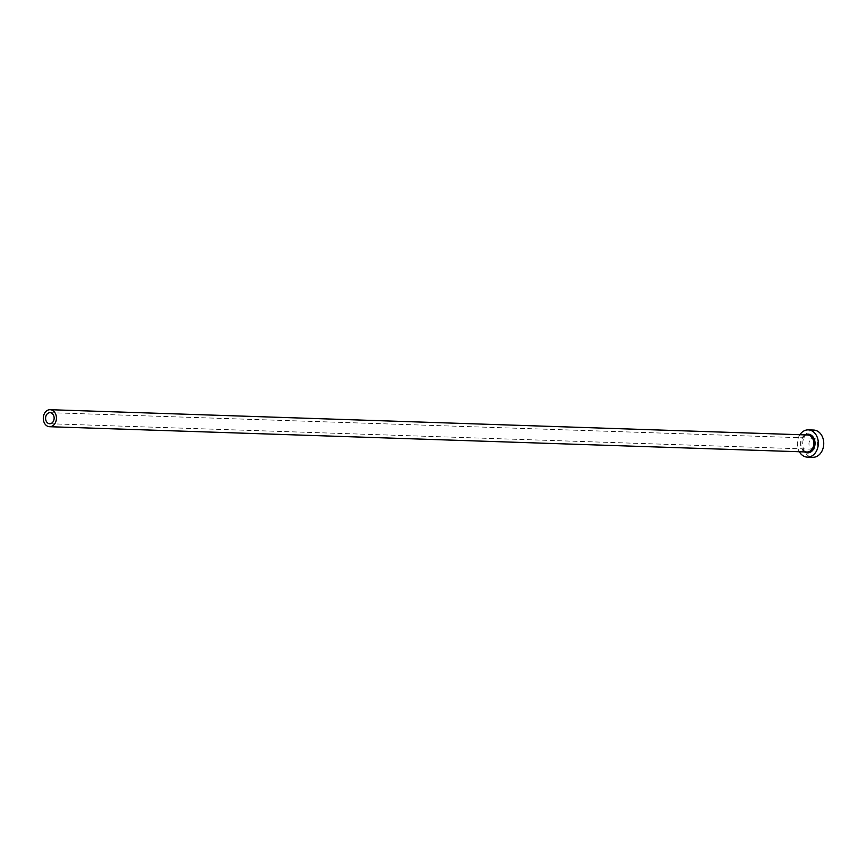 <?xml version="1.0" encoding="UTF-8"?>
<svg xmlns="http://www.w3.org/2000/svg" width="867" height="867" viewBox="0 0 867 867"><rect width="100%" height="100%" fill="white"/><g stroke="black" fill="none" stroke-linecap="round" stroke-linejoin="round"><path stroke-width="0.65" stroke-dasharray="4.33 3.25" d="M814.547 448.922A5.538 4.27 91.9 0 1 813.04 449.214A5.538 4.27 91.9 0 1 808.998 444.522A5.538 4.27 91.9 0 1 811.913 438.453A5.538 4.27 91.9 0 1 813.409 438.149A5.538 4.27 91.9 0 1 817.462 442.842A5.538 4.27 91.9 0 1 814.547 448.922M813.679 430.065A13.623 10.512 -88.1 0 0 809.995 430.801A13.623 10.512 -88.1 0 0 802.809 445.757A13.623 10.512 -88.1 0 0 812.769 457.299M799.894 434.725A13.623 10.512 -88.1 0 0 799.331 451.74M804.522 451.913A9.364 7.229 91.9 0 1 800.588 443.265A9.364 7.229 91.9 0 1 805.085 434.898M805.248 435.429A8.518 6.568 -88.1 0 0 800.761 444.782A8.518 6.568 -88.1 0 0 806.993 452C797.878 449.94 800.263 437.499 805.389 435.407L807.556 434.974A8.518 6.568 -88.1 0 0 805.248 435.429M49.679 423.735L813.04 449.214M50.048 412.67L813.409 438.149"/><path stroke-width="1.3" d="M48.552 412.974A5.538 4.27 -88.1 0 0 45.626 419.043A5.538 4.27 -88.1 0 0 49.679 423.735A5.538 4.27 -88.1 0 0 51.175 423.443A5.538 4.27 -88.1 0 0 54.101 417.363A5.538 4.27 -88.1 0 0 50.048 412.67A5.538 4.27 -88.1 0 0 48.552 412.974M51.89 426.261A8.518 6.568 -88.1 0 0 56.377 416.919A8.518 6.568 -88.1 0 0 50.145 409.701A8.518 6.568 -88.1 0 0 47.837 410.156A8.518 6.568 -88.1 0 0 43.35 419.498A8.518 6.568 -88.1 0 0 49.582 426.716A8.518 6.568 -88.1 0 0 51.89 426.261M799.331 451.74A13.623 10.512 -88.1 0 0 807.361 457.126A13.623 10.512 -88.1 0 0 811.046 456.389A13.623 10.512 -88.1 0 0 818.231 441.444A13.623 10.512 -88.1 0 0 808.272 429.891A13.623 10.512 -88.1 0 0 804.576 430.617A13.623 10.512 -88.1 0 0 799.894 434.725M807.361 457.126L812.769 457.299A13.623 10.512 -88.1 0 0 816.465 456.573A13.623 10.512 -88.1 0 0 823.65 441.617A13.623 10.512 -88.1 0 0 813.679 430.065L808.272 429.891M805.085 434.898A9.364 7.229 91.9 0 1 805.584 434.649A9.364 7.229 91.9 0 1 814.698 440.469A9.364 7.229 91.9 0 1 810.038 452.368A9.364 7.229 91.9 0 1 804.522 451.913M49.582 426.716L806.993 452A8.518 6.568 -88.1 0 0 809.29 451.544A8.518 6.568 -88.1 0 0 813.788 442.192A8.518 6.568 -88.1 0 0 807.556 434.974L50.145 409.701"/></g></svg>
